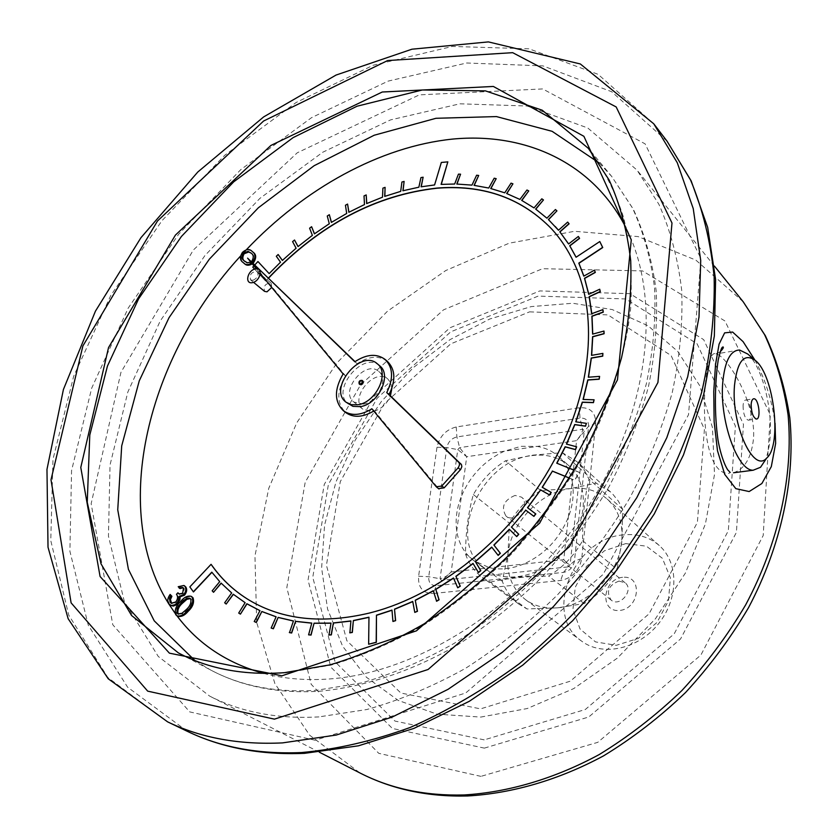 <?xml version="1.0" encoding="UTF-8"?>
<svg xmlns="http://www.w3.org/2000/svg" width="838" height="838" viewBox="0 0 838 838"><rect width="100%" height="100%" fill="white"/><g stroke="black" fill="none" stroke-linecap="round" stroke-linejoin="round"><path stroke-width="0.63" stroke-dasharray="4.19 3.14" d="M211.909 572.323L219.902 581.729L212.349 590.926L213.711 592.393M211.239 564.424L189.996 587.019L193.473 591.932M369.024 613.133L369.191 613.248C322.609 624.195 282.825 619.952 249.85 600.532L249.755 600.479M369.191 613.248L372.92 612.264C439.248 594.812 508.886 539.305 549.089 469.793L551.341 465.876C591.219 396.185 598.961 318.325 575.339 265.656L574.009 262.692C568.08 249.986 560.674 238.778 551.771 229.067L551.708 228.994M258.094 261.655L252.919 267.238L265.761 281.18L268.61 278.153M269.302 273.733L280.521 262.2M278.3 254.637L276.467 256.386L280.667 262.325M294.662 240.139L292.734 241.763L296.243 248.341L282.406 260.409M311.757 226.847L309.756 228.324L312.532 235.488L298.087 246.54M329.481 214.832L327.407 216.152L329.439 223.872L314.48 233.823M347.718 204.21L345.591 205.373L346.838 213.585L331.471 222.353M366.342 195.076L364.174 196.05L364.614 204.702L348.943 212.234M385.229 187.492L383.039 188.288L382.662 197.318L366.782 203.529M404.251 181.563L402.051 182.16L400.836 191.504L384.862 196.333M423.263 177.342L421.074 177.74L419 187.335L403.068 190.729M447.974 161.996L441.469 162.603L434.733 185.093L421.242 186.78M460.701 174.314L458.575 174.294L454.793 184.171L441.291 184.391M478.823 175.613L476.749 175.362L472.119 185.261L456.972 184.067M496.326 178.819L494.336 178.347L488.879 188.183L474.245 185.397M513.066 183.972L511.18 183.281L504.895 192.96L490.911 188.56M528.883 191.064L527.102 190.153L520.031 199.58L506.833 193.588M543.6 200.093L541.956 198.952L534.141 208.054L521.844 200.46M557.061 211.029L555.573 209.668L547.046 218.33L535.796 209.175M548.398 219.556L555.238 226.511M558.621 230.377L567.787 222.238M578.471 236.599L568.614 243.942M599.924 241.679L576.115 257.214M594.624 270.307L583.877 276.1M599.851 289.382L588.8 294.285M603.046 309.746L591.785 313.674M604.114 331.199L592.759 334.1M603.025 353.531L591.67 355.343M599.725 376.524L588.496 377.205M594.226 399.936L583.238 399.454M586.558 423.494L575.915 421.839M576.774 446.947L566.603 444.119M569.4 478.121L574.795 480.331L579.278 472.391L556.924 463.257M551.268 492.451L542.343 487.349M535.817 513.966L527.511 507.681M509.305 529.26L516.721 536.592M491.812 547.256L498.17 555.385M473.103 563.565L478.477 572.553M453.547 578.157L457.873 587.888M433.351 590.874L436.619 601.255M412.757 601.611L414.946 612.515M392.006 610.253L393.106 621.576M368.971 617.355L368.804 644.338M350.902 621.073L349.886 632.858M330.989 623.2L328.957 635.036M311.767 623.168L308.761 634.942M293.415 621.021L289.498 632.627M276.09 616.82L271.334 628.154M259.958 610.672L254.417 621.628M246.843 603.727L248.048 604.449M233.383 594.341L245.293 602.773L238.872 613.165L240.6 614.233M221.232 583.227L231.843 593.053L224.825 602.878L226.365 604.156M271.753 287.434L271.219 283.265C265.573 283.139 263.352 285.831 264.536 291.362M391.859 388.308L390.801 383.018L387.9 379.08C374.596 366.876 348.535 398.94 363.2 409.468L373.046 411.458M373.937 411.259C381.468 408.954 386.957 403.811 390.424 395.829M177.394 616.014L176.619 615.165C175.278 610.546 176.954 606.104 181.637 601.841C184.758 597.986 188.047 596.237 191.483 596.572M179.542 594.163L183.553 593.754L184.318 588.59L183.145 587.731M180.023 588.601L179.07 587.208L184.287 585.752M170.533 605.35L169.527 604.261C167.988 601.527 168.48 598.426 171.004 594.949M171.696 603.423L176.692 602.428C178.777 599.505 178.997 596.96 177.331 594.802L178.756 593.304M252.552 251.767C250.531 249.703 247.828 249.714 244.445 251.788L242.517 253.883C240.506 258.135 240.935 261.194 243.816 263.069L244.371 263.551M252.28 263.844L253.076 263.153M362.404 380.798L360.183 381.782L359.67 384.16M581.74 558.548L574.459 560.978L570.123 564.812C568.635 564.477 566.519 562.769 563.775 559.711C566.666 562.612 568.122 565.011 568.122 566.897L570.123 564.812L584.306 430.784L582.745 429.276L459.633 447.66L457.789 449.608L440.065 578.723C444.266 577.801 447.974 575.538 451.2 571.956L523.488 564.1C511.641 568.887 500.359 570.112 489.622 567.776L473.721 560.591C464.378 553.457 458.711 543.569 456.731 530.925C455.149 519.665 456.71 508.111 461.403 496.243L451.2 571.956L436.378 585.699C430.973 585.668 428.428 582.672 428.731 576.722L446.832 447.565C448.141 441.867 451.493 438.326 456.888 436.954L580.043 418.11C585.762 417.806 588.601 420.529 588.58 426.301L574.459 560.978C573.202 567.326 569.547 571.128 563.503 572.385L436.378 585.699L433.183 593.503L560.685 580.472C572.302 578.073 579.32 570.762 581.74 558.548L595.682 423.368C595.692 412.306 590.224 407.09 579.278 407.739L456.239 426.971C445.931 429.622 439.521 436.378 436.996 447.262L418.602 576.251C417.973 587.648 422.834 593.398 433.183 593.503M568.332 517.297L572.186 481.483C574.302 492.88 573.014 504.822 568.332 517.297C559.25 539.201 544.302 554.798 523.488 564.1L563.775 559.711L568.332 517.297M456.239 426.971L456.888 436.954L459.633 447.66L466.724 456.71L461.403 496.243C470.254 475.544 484.532 460.544 504.235 451.232L537.284 446.413C545.423 447.817 552.472 451.148 558.422 456.385C565.514 462.775 570.102 471.145 572.186 481.483L576.565 440.673L588.58 426.301L595.682 423.368M436.996 447.262L446.832 447.565L457.789 449.608L466.724 456.71L504.235 451.232L520.985 446.319L537.284 446.413L576.565 440.673L581.153 434.472L582.682 430.135L580.043 418.11L579.278 407.739M256.344 268.768L260.356 273.628M379.624 365.735C362.959 350.368 329.994 390.917 348.44 404.094M318.922 716.899C277.472 719.161 241.019 712.216 209.563 696.043L158.246 656.437L124.349 601.548L108.448 536.194L110.04 464.964L127.837 392.037L160.131 321.143L204.912 255.569L259.937 198.344L322.745 152.244L390.487 119.918L459.894 103.807L527.123 106.007L587.773 127.984L637.027 170.114L658.888 204.283C670.4 230.178 677.994 258.827 681.692 290.22C682.949 322.871 679.817 356.946 672.275 392.425C662.188 428.249 647.868 463.718 629.338 498.809C608.577 533.157 584.536 565.273 557.207 595.158C528.39 623.283 497.803 647.68 465.467 668.368C432.607 686.594 399.726 700.317 366.803 709.524L318.922 716.899M754.86 360.015C765.178 378.912 771.913 399.977 775.045 423.19M733.512 472.779C744.773 468.987 751.445 457.538 753.54 438.41C756.044 401.601 726.295 354.998 715.945 353.94L715.935 353.94C702.15 345.738 694.838 475.607 728.997 473.355L730.181 472.454M747.664 353.982C761.365 365.693 772.248 405.99 770.174 436.095C769.567 446.12 767.87 454.238 765.084 460.46M743.076 405.571C743.18 413.605 744.898 418.476 748.198 420.184C753.215 420.98 750.817 399.841 745.914 399.977C744.333 400.04 743.39 401.905 743.076 405.571M363.263 404.094C377.802 402.376 388.905 378.755 378.713 371.433C365.41 359.209 339.16 391.503 353.846 402.041L363.263 404.094M249.902 260.084L345.497 375.843C336.52 391.262 336.614 403.518 345.769 412.589M387.386 361.377C378.944 355.26 368.867 356.035 357.166 363.702L355.029 361.639M373.748 411.029L374.272 410.683L438.62 488.617L436.273 486.794M343.14 373.937L345.497 375.843M371.915 408.808L374.272 410.683M354.83 361.775L357.166 363.702M253.003 280.311C257.559 278.017 258.984 275.136 257.287 271.68C251.62 271.575 249.378 274.309 250.541 279.861L253.003 280.311M418.602 576.251L428.731 576.722L440.065 578.723L441.469 580.367L568.122 566.897L563.503 572.385L560.685 580.472M531.69 455.642C546.355 453.704 558.778 457.077 568.95 465.771C589.093 483.254 588.129 521.77 565.828 548.932C543.799 576.314 506.288 585.123 485.055 568.981C445.041 542.186 479.546 460.628 531.69 455.642M490.366 582.127C507.011 578.314 526.432 576.293 548.639 576.062C562.906 567.42 574.229 555.625 582.62 540.678C582.483 517.874 584.599 497.353 588.978 479.127L584.631 470.757L578.911 463.571L576.722 461.476L562.308 452.656L531.889 455.212L505.513 460.774C492.105 469.228 481.389 480.478 473.355 494.546C468.337 512.217 465.719 532.046 465.509 554.044C468.892 563.775 474.528 571.589 482.447 577.476L490.366 582.127L527.029 608.964L557.385 607.854C545.067 608.87 534.424 606.115 525.447 599.599C511.829 588.716 506.005 573.412 507.996 553.667C511.253 522.472 540.311 492.021 570.228 488.627C584.725 486.888 597.033 490.366 607.173 499.039C618.245 509.326 623.137 523.258 621.869 540.835C619.586 573.234 588.171 605.769 557.385 607.854L584.117 603.58C598.018 595.294 608.996 583.887 617.072 569.379L621.869 540.835L622.718 509.357L618.381 501.134L612.704 494.053L610.546 491.969L596.321 483.201L570.228 488.627L540.667 490.534C527.584 498.662 517.172 509.556 509.42 523.226L507.996 553.667L502.339 581.3C505.764 590.853 511.379 598.531 519.214 604.345L527.029 608.964M515.014 495.436C503.753 500.223 500.768 507.105 506.037 516.093C515.087 524.117 531.166 504.329 521.466 497.112L515.014 495.436M619.01 581.069L625.127 582.808C634.471 589.805 619.869 607.77 611.111 600.06C605.884 591.544 608.514 585.217 619.01 581.069M625.714 543.6L646.402 546.187L662.387 558.297L670.358 577.728L668.504 600.678L657.055 622.414L638.336 638.388L616.297 645.312L595.493 641.898L580.085 629.055L572.941 609.53L575.266 587.208L586.464 566.341L604.387 550.817L625.714 543.6M622.592 577.298C602.543 579.11 599.254 612.4 619.523 610.483C639.939 608.755 642.861 574.973 622.592 577.298M623.315 534.895C573.433 538.226 542.448 614.841 581.562 641.08C602.333 656.824 637.928 649.366 658.27 624.069C678.874 598.981 678.906 562.623 659.244 545.507C649.314 536.98 637.341 533.45 623.315 534.895M473.355 494.546L509.42 523.226M502.339 581.3L465.509 554.044M584.117 603.58L548.639 576.062M582.62 540.678L617.072 569.379M622.718 509.357L588.978 479.127M562.308 452.656L596.321 483.201M540.667 490.534L505.513 460.774M569.431 478.069L574.659 480.205L579.131 472.255L574.219 470.265M254.846 264.86L253.935 265.845M254.595 269.092L265.604 281.055L268.464 278.017M175.739 614.673L176.619 615.165M180.757 601.349L181.637 601.841M178.421 614.139L182.82 613.793L187.199 610.074C190.907 606.722 192.373 603.182 191.588 599.453M181.94 613.301L182.82 613.793M186.319 609.582L187.199 610.074M183.449 588.098L184.318 588.59M182.684 593.252L183.553 593.754M176.462 594.31L177.331 594.802M175.823 601.935L176.692 602.428M168.648 603.769L169.527 604.261M178.201 586.715L179.07 587.208M243.051 262.43L243.816 263.069M242.412 252.385L243.177 253.024M251.662 263.09L252.364 262.462M251.421 261.54L250.782 262.032M251.987 260.964L252.751 261.603C249.776 263.96 247.399 264.096 245.597 261.99L245.209 261.666M251.065 253.086L251.829 253.725C254.375 255.349 254.689 257.978 252.751 261.603M251.159 253.17L251.829 253.725M242.517 253.883L240.485 256.103M168.197 602.962L168.93 604.135M175.142 613.353L176.965 615.815M263.656 673.406C284.082 678.822 306.111 680.666 329.722 678.948C419.409 672.558 524.735 605.026 587.291 508.289C649.921 411.521 662.219 299.03 625.934 227.695M246.362 249.745L244.445 251.788M599.264 163.022L611.656 176.378L632.522 208.075C643.542 232.147 650.896 258.837 654.572 288.136C655.976 318.629 653.242 350.483 646.381 383.699C637.131 417.251 623.922 450.498 606.743 483.453C587.48 515.726 565.116 545.957 539.662 574.145C512.804 600.71 484.249 623.807 454.007 643.469C423.274 660.847 392.456 673.993 361.566 682.928L316.596 690.282C276.205 692.848 240.841 686.06 210.506 669.929L194.898 660.522M529.585 311.851L607.959 314.91L671.133 355.563L704.412 429.234L697.405 522.336L649.094 613.804L570.311 681.179L480.583 708.864L400.868 693.036L346.88 640.745L326.432 565.273L340.291 481.609L384.254 403.748L450.76 343.842L529.585 311.851M743.18 301.753L695.854 260.105L638.137 236.599L574.522 231.298L509.169 243.188L445.743 270.548L387.428 311.254L336.96 362.906L296.715 422.865L268.778 488.271L254.951 555.94L256.679 622.351L274.864 683.536L309.662 735.23L360.11 773.045M484.343 748.125L588.726 717.003L680.582 638.933L736.403 532.392L743.474 424.342L703.69 339.662L630.019 293.698L539.84 290.922L449.933 327.794L374.345 396.018L324.233 484.542L308.038 580.095L330.821 667.121L392.362 728.442L484.343 748.125M480.918 776.365L378.766 753.331L311.212 684.342L286.816 587.679L305.189 482.332L360.466 385.019L443.532 309.84L542.542 268.705L642.474 270.904L724.964 320.985L770.3 414.747L763.198 535.513L700.893 655.044L597.766 742.342L480.918 776.365M667.038 141.161L611.646 91.709L542.94 65.888L466.714 62.997L388.13 81.108L311.579 117.634L240.716 169.685L178.662 234.242L128.151 308.175L91.688 388.183L71.565 470.589L69.889 551.205L88.294 625.232L127.617 687.212L187.345 731.333M167.621 721.864L107.851 677.533L68.747 615.123L50.762 540.541L52.983 459.266L73.702 376.147L110.815 295.395L161.975 220.677L224.657 155.334L296.128 102.498L373.245 65.228L452.363 46.446L529.05 48.814L598.133 74.341L653.745 123.783M315.151 740.247L189.734 711.902L112.784 624.76L91.153 503.68L120.965 372.292L193.358 249.996L297.249 152.799L419.356 94.862L542.689 88.933L645.113 143.874L700.945 258.638L688.522 414.695L603.182 574.334L465.719 692.995L315.151 740.247M285.402 672.914L330.968 665.131C362.33 655.84 393.651 642.233 424.95 624.32C455.778 604.093 484.919 580.357 512.385 553.111C538.446 524.211 561.366 493.257 581.163 460.261C608.252 409.939 625.054 357.889 630.668 308.51C632.428 276.268 630.145 246.173 623.828 218.215C615.375 191.818 603.57 168.553 588.433 148.42L611.656 176.378L633.245 209.06C644.642 233.771 652.278 260.974 656.154 290.671C657.725 321.478 655.159 353.489 648.444 386.727C639.352 420.226 626.332 453.337 609.383 486.061C590.361 518.083 568.248 548.062 543.045 575.989C516.418 602.302 488.051 625.211 457.936 644.715C412.076 671.207 364.813 686.94 319.791 691.224C278.52 693.759 242.098 686.668 210.506 669.929L178.389 652.907C208.84 669.112 244.507 675.784 285.402 672.914M480.729 717.087L527.196 708.55L573.705 688.595L617.365 658.113L655.4 618.821L685.348 573.15L705.397 524.001L714.51 474.486L712.468 427.569L699.824 385.857L677.774 351.436L647.963 325.731L612.285 309.578L572.731 303.262L531.271 306.593L489.769 319.006L449.943 339.683L413.354 367.589L381.384 401.486L355.249 440.044L336.017 481.766L324.589 525.038L321.624 568.112L327.585 609.142L342.595 646.161L366.405 677.23L398.28 700.442L436.986 714.154L480.729 717.087M484.207 739.87L394.949 721.068L335.053 661.769L312.763 577.309L328.412 484.395L377.152 398.228L450.729 331.858L538.195 296.086L625.756 298.957L697.08 343.779L735.397 426.008L728.327 530.716L674.202 633.853L585.301 709.514L484.207 739.87M714.479 266.159L637.027 170.114M319.393 752.22L209.563 696.043M715.935 353.94L720.114 351.897M739.566 350.012L715.945 353.94M755.572 360.633L754.556 359.774M748.198 420.184L756.274 419.01M745.914 399.977L753.362 398.857M353.846 402.041L363.2 409.468M378.713 371.433L387.9 379.08M250.541 279.861L253.558 282.333M257.287 271.68L260.283 274.173M261.948 275.555L271.219 283.265M473.721 560.591L485.055 568.981M558.422 456.385L568.95 465.771M625.127 582.808L521.466 497.112M611.111 600.06L506.037 516.093M525.447 599.599L581.562 641.08M607.173 499.039L659.244 545.507M519.214 604.345L482.447 577.476M610.546 491.969L576.722 461.476M190.865 598.772L189.996 598.28M178.819 614.432L177.939 613.94M183.616 587.93L182.747 587.428M179.961 594.446L179.081 593.953M172.136 603.737L171.266 603.245M244.822 261.362L245.597 261.99M250.751 252.804L251.505 253.453"/><path stroke-width="1.26" d="M268.464 278.017L270.873 275.461C320.671 224.05 375.99 194.929 436.828 188.089L440.076 187.848C485.181 185.041 522.367 198.732 551.634 228.921C560.538 238.631 567.944 249.839 573.873 262.545L575.214 265.51C598.835 318.189 591.083 396.049 551.195 465.75L548.942 469.668C508.739 539.18 439.091 594.697 372.763 612.159L369.024 613.133C322.441 624.09 282.657 619.858 249.672 600.427C235.017 591.638 222.73 580.42 212.81 566.771L211.071 564.32L189.828 586.914L193.473 591.932L211.909 572.323M249.755 600.479C235.143 591.691 222.877 580.493 212.978 566.876L211.071 564.32M440.076 187.848L440.212 187.995C485.286 185.188 522.441 198.857 551.708 228.994M440.212 187.995L436.965 188.236C376.136 195.065 320.828 224.186 271.02 275.587L268.61 278.153M574.219 470.265L556.746 463.184L565.158 446.759L575.371 449.503L576.628 446.811L566.425 444.077L574.711 424.531L585.395 426.081L586.411 423.358L575.737 421.818L582.274 402.156L593.314 402.512L594.09 399.799L583.059 399.454L587.794 379.897L599.065 379.08L599.589 376.388L588.328 377.215L591.24 357.994L602.616 356.024L602.889 353.395L591.513 355.375L592.592 336.666L603.968 333.597L603.978 331.052L592.623 334.132L591.89 316.146L603.14 312.029L602.91 309.599L591.67 313.716L589.166 296.621L600.197 291.53L599.715 289.236L588.705 294.327L584.505 278.279L595.2 272.287L594.488 270.161L583.803 276.142L578.807 263.132L602.606 247.399L599.788 241.533L576.062 257.245L569.704 245.744L579.467 238.222L578.335 236.452L568.583 243.963L559.794 231.801L568.971 223.662L567.661 222.091L558.485 230.23L548.398 219.556L556.924 210.883L555.437 209.521L546.91 218.184L535.639 209.05L543.464 199.947L541.819 198.805L534.005 207.908L521.665 200.366L528.747 190.917L526.966 189.996L519.895 199.434L506.644 193.515L512.929 183.826L511.044 183.134L504.759 192.813L490.722 188.519L496.19 178.672L494.2 178.201L488.743 188.037L474.046 185.366L478.687 175.467L476.613 175.215L471.983 185.114L456.783 184.056L460.565 174.178L458.438 174.147L454.657 184.025L441.102 184.402L447.838 161.86L441.333 162.457L434.587 184.947L421.064 186.811L423.127 177.206L420.938 177.604L418.864 187.199L402.9 190.771L404.115 181.417L401.915 182.024L400.69 191.368L384.715 196.385L385.092 187.356L382.893 188.152L382.516 197.181L366.646 203.592L366.196 194.929L364.027 195.914L364.478 204.566L348.828 212.286L347.571 204.074L345.445 205.237L346.691 213.449L331.377 222.416L329.334 214.696L327.26 216.015L329.292 223.736L314.407 233.886L311.61 226.71L309.599 228.187L312.385 235.363L298.035 246.592L294.515 240.014L292.588 241.627L296.097 248.216L282.364 260.45L278.153 254.511L276.31 256.26L280.521 262.2L269.155 273.607L257.947 261.529L254.846 264.86M282.406 260.409L278.153 254.511M298.087 246.54L294.515 240.014M314.48 233.823L311.61 226.71M331.471 222.353L329.334 214.696M348.943 212.234L347.571 204.074M366.782 203.529L366.196 194.929M384.862 196.333L385.092 187.356M403.068 190.729L404.115 181.417M421.242 186.78L423.127 177.206M441.291 184.391L447.838 161.86M456.972 184.067L460.565 174.178M474.245 185.397L478.687 175.467M490.911 188.56L496.19 178.672M506.833 193.588L512.929 183.826M521.844 200.46L528.747 190.917M535.796 209.175L543.464 199.947M548.534 219.692L556.924 210.883M558.496 230.22L555.238 226.511M568.614 243.942L559.931 231.948L569.107 223.809L567.661 222.091M576.115 257.214L569.83 245.89L579.592 238.369L578.335 236.452M583.877 276.1L578.943 263.279L602.742 247.545L599.788 241.533M588.8 294.285L584.631 278.426L595.326 272.434L594.488 270.161M591.785 313.674L589.303 296.767L600.322 291.676L599.715 289.236M592.759 334.1L592.026 316.282L603.276 312.176L602.91 309.599M591.67 355.343L592.728 336.813L604.104 333.734L603.978 331.052M588.496 377.205L591.377 358.13L602.752 356.16L602.889 353.395M583.238 399.454L587.93 380.033L599.201 379.216L599.589 376.388M575.915 421.839L582.42 402.292L593.451 402.649L594.09 399.799M566.603 444.119L574.847 424.656L585.532 426.217L586.411 423.358M556.924 463.257L565.304 446.884L575.517 449.639L576.628 446.811M542.343 487.349L552.441 471.166L569.4 478.121M527.668 507.797L540.636 489.905L549.571 494.986L551.268 492.451L542.186 487.255L552.441 471.166M193.295 591.838L211.794 572.165L219.724 581.624L212.171 590.821L213.533 592.288L221.096 583.08L231.676 592.948L224.647 602.784L226.197 604.051L233.226 594.215L245.115 602.669L238.704 613.06L240.422 614.128L246.843 603.727L259.969 610.651L254.239 621.524L256.302 622.487L261.854 611.499L276.111 616.778L271.156 628.05L273.377 628.772L278.153 617.397L293.436 620.958L289.498 632.627L291.676 633.004L295.605 621.325L311.788 623.074L308.594 634.848L311.055 635.068L314.072 623.189L331.01 623.084L328.957 635.036L331.335 634.9L333.388 622.948L350.913 620.937L349.886 632.858L352.337 632.449L353.364 620.529L368.971 617.208L368.636 644.233L376.356 642.348L376.461 615.176L391.985 610.095L392.938 621.471L395.63 620.644L394.509 609.153L412.725 601.443L414.789 612.41L417.471 611.321L415.239 600.249L433.298 590.706L436.619 601.255L439.102 599.819L435.77 589.271L453.473 577.99L457.716 587.784L460.292 586.212L455.882 576.314L473.009 563.398L478.477 572.553L480.803 570.657L475.324 561.512L491.697 547.099L498.17 555.385L500.37 553.29L493.886 545.014L509.305 529.26L516.721 536.592L518.785 534.33L511.505 527.123L525.782 510.206L533.921 516.386L535.817 513.966L527.511 507.681L540.636 489.905M494.043 545.129L509.441 529.396M475.481 561.628L491.812 547.256M456.04 576.429L473.103 563.565M435.928 589.376L453.547 578.157M415.397 600.354L433.351 590.874M394.667 609.268L412.757 601.611M376.629 615.281L392.006 610.253M353.531 620.633L368.971 617.355M333.555 623.043L350.902 621.073M314.24 623.294L330.989 623.2M295.783 621.419L311.767 623.168M278.321 617.491L293.415 621.021M262.022 611.593L276.09 616.82M248.048 604.449L259.958 610.672M240.422 614.128L247.011 603.831M226.197 604.051L233.383 594.341M213.533 592.288L221.232 583.227M253.558 282.333L264.536 291.362L266.997 291.823L271.753 287.434M373.046 411.458L373.937 411.259M390.424 395.829L391.859 388.308M191.483 596.572L193.044 597.829C194.468 602.449 192.834 606.953 188.131 611.342C184.748 615.427 181.301 617.072 177.803 616.286L177.394 616.014M183.145 587.731L180.023 588.601L178.201 586.715L183.889 585.479L185.827 586.998C187.272 589.449 186.832 592.183 184.528 595.2L180.128 596.792L179.908 599.83L176.326 604.889L173.246 606.084L170.533 605.35M184.287 585.752L185.827 586.998M184.957 586.495C186.403 588.946 185.963 591.68 183.658 594.697L179.248 596.289L179.039 599.327L176.87 603.161L174.933 604.711L171.392 605.57L168.648 603.769C167.108 601.035 167.6 597.934 170.135 594.456L171.916 596.289L170.428 599.61L171.696 603.423M170.135 594.456L171.046 595.797L169.559 599.118L170.166 602.197L171.266 603.245L175.823 601.935C177.907 599.002 178.117 596.467 176.462 594.31L177.886 592.801L179.542 594.163M252.364 262.462L252.898 261.885C255.737 257.224 255.559 253.799 252.364 251.61L252.039 251.327C249.525 248.666 246.32 249.012 242.412 252.385C239.647 256.952 239.857 260.304 243.051 262.43L244.371 263.551C246.288 265.667 248.928 265.772 252.28 263.844M253.076 263.153L253.663 262.524C256.501 257.863 256.323 254.448 253.128 252.259L252.552 251.767M357.816 404.754C376.032 402.607 390.026 372.962 377.31 363.786C360.633 348.419 327.616 389.041 346.073 402.219L351.373 404.681L357.816 404.754M359.67 384.16L361.094 384.81L362.655 383.825L363.336 382.097L362.404 380.798M511.505 527.123L525.782 510.206M260.356 273.628L343.14 373.937C334.153 389.398 334.236 401.653 343.391 410.735C351.3 416.193 360.801 415.554 371.915 408.808L436.273 486.794L441.815 486.019L458.449 467.436L459.538 464.776L459.161 462.744L386.747 392.624C393.63 378.483 393.085 367.421 385.092 359.429C376.639 353.311 366.552 354.097 354.83 361.775L247.577 258.135L256.344 268.768M346.073 402.219L352.913 406.346L360.183 406.639C378.378 404.503 392.341 374.9 379.624 365.735L377.31 363.786M775.045 423.19L775.642 443.417L771.306 466.63L761.868 483.526L749.151 491.55L735.827 488.659L724.723 474.371L717.496 450.76L714.133 421.734L713.756 391.566L715.526 364.488L719.088 344.104L724.64 332.864L732.622 332.047L743.096 341.642L754.86 360.015M765.084 460.46L760.527 467.279L753.194 470.223L733.512 472.779M753.194 470.223C737.461 470.987 719.381 420.205 722.744 382.662C724.786 361.168 730.39 350.294 739.566 350.012L747.664 353.982L754.556 359.774M751.162 404.356C751.288 412.422 752.985 417.303 756.274 419.01C761.25 419.828 758.84 398.637 753.97 398.762C752.409 398.825 751.477 400.69 751.162 404.356M734.497 385.396C731.008 424.447 753.467 473.69 766.655 458.093C782.168 445.439 774.165 375.518 755.572 360.633C744.322 352.526 737.293 360.78 734.497 385.396M355.029 361.639L247.577 258.135M438.62 488.617L444.161 487.842L460.753 469.301L461.843 466.64L461.466 464.619L389.073 394.53C395.945 380.421 395.379 369.369 387.386 361.377L385.092 359.429M343.391 410.735L345.769 412.589C353.5 417.963 362.823 417.439 373.748 411.029M386.747 392.624L389.073 394.53M252.542 282.636C260.608 280.94 263.321 267.018 255.255 268.904C247.262 270.611 244.497 284.449 252.542 282.636M254.239 621.524L256.135 622.383L261.854 611.499M271.156 628.05L273.198 628.678L278.153 617.397M289.33 632.522L291.498 632.9L295.605 621.325M308.594 634.848L310.888 634.974L314.072 623.189M328.789 634.932L331.167 634.795L333.388 622.948M349.718 632.753L352.17 632.344L353.364 620.529M368.636 644.233L376.189 642.254L376.461 615.176M392.938 621.471L395.473 620.539L394.509 609.153M414.789 612.41L417.303 611.216L415.239 600.249M436.462 601.15L438.944 599.704L435.77 589.271M457.716 587.784L460.135 586.097L455.882 576.314M478.32 572.438L480.645 570.542L475.324 561.512M498.013 555.269L500.223 553.174L493.886 545.014M516.575 536.477L518.628 534.204L511.358 527.008M525.625 510.08L533.775 516.26L535.671 513.841M540.489 489.78L549.424 494.86L551.121 492.325M552.294 471.04L569.431 478.069M269.155 273.607L257.947 261.529M253.935 265.845L252.762 267.113L254.595 269.092M360.309 384.171L362.299 382.516L362.079 380.379C359.523 380.263 358.559 381.447 359.198 383.93L360.309 384.171M175.739 614.673C174.398 610.064 176.074 605.623 180.757 601.349C184.13 597.19 187.565 595.504 191.085 596.289L192.174 597.326C193.599 601.956 191.954 606.461 187.251 610.85C183.868 614.935 180.421 616.59 176.923 615.794L175.739 614.673M181.626 602.7C177.866 605.968 176.389 609.477 177.185 613.238L177.939 613.94L181.94 613.301L186.319 609.582C190.037 606.23 191.504 602.69 190.718 598.95L189.996 598.28C187.115 597.798 184.318 599.264 181.626 602.7L182.495 603.192C178.745 606.461 177.268 609.97 178.065 613.72L178.421 614.139M187.251 610.85L188.131 611.342M192.174 597.326L193.044 597.829M190.383 598.573L186.874 599.327L182.495 603.192M177.185 613.238L178.065 613.72M177.886 592.801L179.081 593.953L182.684 593.252L183.449 588.098L182.747 587.428L179.154 588.108M170.166 602.197L171.046 602.69M169.559 599.118L170.428 599.61M171.046 595.797L171.916 596.289M176.87 603.161L177.75 603.664M179.039 599.327L179.908 599.83M179.248 596.289L180.128 596.792M183.658 594.697L184.528 595.2M252.364 251.61L253.128 252.259M243.607 262.912C245.565 265.08 248.247 265.143 251.662 263.09M252.898 261.885L253.663 262.524M250.782 262.032L247.357 262.776L244.319 260.911C241.711 259.351 241.386 256.753 243.355 253.139L247.985 251.358L251.065 253.086C253.61 254.71 253.924 257.339 251.987 260.964L251.421 261.54M244.319 260.911L245.084 261.55C242.475 259.979 242.161 257.392 244.12 253.778L248.75 251.997L251.159 253.17M247.985 251.358L248.75 251.997M243.355 253.139L244.12 253.778M240.485 256.103C147.991 356.632 109.631 508.278 168.197 602.962M168.93 604.135L175.142 613.353M176.965 615.815C198.145 644.003 227.046 663.204 263.656 673.406M625.934 227.695C592.613 162.394 525.227 132.195 452.782 139.066C379.981 146.514 304.33 188.54 246.362 249.745M194.898 660.522L154.223 620.832L128.413 569.348L117.739 509.808L121.709 445.868L139.265 380.829L169.025 317.696L209.343 259.183L258.387 207.751L314.103 165.725L374.177 135.243L435.97 118.294L496.421 116.576L552.106 131.315L599.264 163.022M743.18 301.753L765.304 335.629C777.14 360.874 785.311 388.298 789.815 417.911C795.576 478.435 781.341 545.674 748.523 607.676C730.631 638.085 709.66 666.357 685.599 692.471C660.082 716.972 632.721 738.11 603.507 755.886C558.904 779.864 512.395 793.408 467.531 795.974C427.757 796.969 391.954 789.323 360.11 773.045C390.602 788.694 425.264 795.995 464.084 794.958C508.216 792.329 554.494 778.722 599.222 754.556C628.573 736.623 656.144 715.275 681.923 690.502C706.266 664.094 727.52 635.539 745.673 604.858C778.994 542.333 793.492 474.937 788.108 415.135C783.813 385.962 775.957 359.093 764.518 334.54L743.18 301.753L714.479 266.159M667.038 141.161L691.193 180.924L707.67 227.391L715.6 279.494L714.353 335.891L703.616 395.002L683.441 455.003L654.248 513.956L616.894 569.861L572.574 620.811L522.807 665.089L469.322 701.291L413.93 728.4L358.423 745.82L304.508 753.341C260.681 755.174 221.62 747.842 187.345 731.333C220.499 747.339 258.586 754.41 301.607 752.545C336.813 749.34 373.004 740.981 410.18 727.468C447.429 711.001 483.788 689.758 519.267 663.738C553.667 635.246 585.259 603.255 614.045 567.766L651.765 511.463C673.134 472.119 689.789 432.314 701.72 392.037C710.792 352.128 714.94 313.768 714.144 276.959C710.645 241.564 702.768 209.217 690.522 179.919L667.038 141.161L653.745 123.783L677.261 162.708L693.236 208.589L700.715 260.461L699.007 317.057L687.705 376.733L666.828 437.635L636.786 497.688L598.458 554.798L553.111 606.922L502.36 652.257L448.016 689.349L392.027 717.139L336.268 735.041L282.5 742.897C239.165 744.94 200.869 737.932 167.621 721.864L108.217 678.77L68.14 618.706L48.017 547.245L46.97 469.416L63.416 389.492L95.438 311.16L140.962 237.678L197.82 171.989L263.698 116.88L336.048 75.064L411.929 49.201L488.397 41.9L580.325 63.971L653.745 123.783M281.893 675.805L169.402 653.158L100.078 576.492L80.783 467.457L108.542 347.561L175.404 235.111L270.894 145.445L382.254 92.012L493.352 86.45L583.897 136.311L631.276 239.846L617.47 379.886L539.63 523.174L416.465 630.825L281.893 675.805M274.445 719.14L428.071 669.499L569.369 546.701L657.935 382.463L671.992 223.013L616.181 106.95L512.667 52.668L387.669 60.546L263.572 121.028L157.523 220.96L82.899 345.926L51.003 479.765L71.104 602.857L147.687 691.14L274.445 719.14M588.433 148.42L542.249 110.228L485.422 90.871L422.352 89.98L357.072 106.206L293.164 137.589L233.718 181.836L181.417 236.473L138.616 298.841L107.442 366.08L89.781 435.048L87.246 502.266L101.01 563.827L131.566 615.501L178.389 652.907C208.494 668.944 243.879 675.533 284.532 672.663L329.963 664.859C361.262 655.546 392.582 641.918 423.902 623.975C454.772 603.685 483.976 579.886 511.515 552.556C537.64 523.582 560.632 492.555 580.493 459.475C598.227 425.735 611.929 391.755 621.597 357.543C628.825 323.73 631.862 291.404 630.7 260.545C627.222 230.963 620.036 204.126 609.132 180.023L588.433 148.42M441.815 486.019L444.161 487.842M458.124 467.824L460.439 469.689M458.7 462.136L461.005 464.011M360.11 773.045L319.393 752.22M187.345 731.333L167.621 721.864M720.114 351.897C722.911 348.933 723.885 347.278 723.058 346.942C722.157 347.215 721.361 346.775 718.26 359.712C714.636 383.333 714.353 415.281 718.051 440.275C721.822 461.319 727.897 470.663 728.358 470.474L730.181 472.454M766.655 458.093L760.527 467.279M753.362 398.857L753.97 398.762M436.682 487.182L439.018 489.004M260.283 274.173L261.948 275.555M359.198 383.93L359.984 384.569M362.079 380.379L362.864 381.018M177.803 616.286L176.923 615.794M191.954 596.792L191.085 596.289M170.962 605.623L170.083 605.13M184.758 585.982L183.889 585.479M252.039 251.327L252.804 251.976"/></g></svg>
